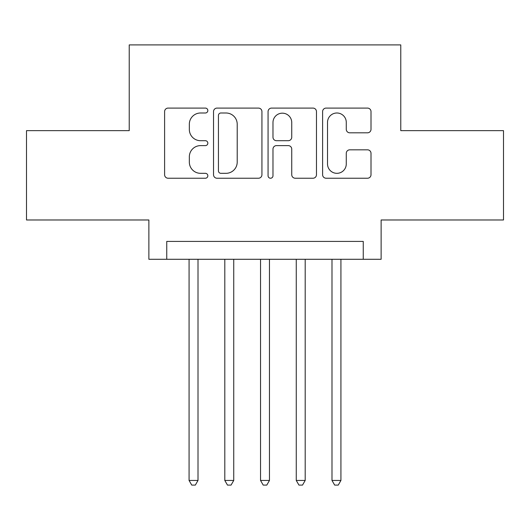 <?xml version="1.0" encoding="UTF-8"?>
<svg xmlns="http://www.w3.org/2000/svg" width="530" height="530" viewBox="0 0 530 530"><rect width="100%" height="100%" fill="white"/><g stroke="black" fill="none" stroke-linecap="round" stroke-linejoin="round"><path stroke-width="0.79" d="M207.833 110.545A2.458 2.458 0 0 0 205.375 108.087L168.116 108.087A3.505 3.505 0 0 0 164.605 111.598L164.605 174.721A3.505 3.505 0 0 0 168.116 178.232L205.375 178.232A2.458 2.458 0 0 0 207.833 175.774A2.458 2.458 0 0 0 205.375 173.323L200.559 173.323A11.223 11.223 0 0 1 189.336 162.101L189.336 156.84A11.223 11.223 0 0 1 200.559 145.618L205.375 145.618A2.458 2.458 0 0 0 207.833 143.16A2.458 2.458 0 0 0 205.375 140.702L200.559 140.702A11.223 11.223 0 0 1 189.336 129.479L189.336 124.219A11.223 11.223 0 0 1 200.559 112.996L205.375 112.996A2.458 2.458 0 0 0 207.833 110.545M367.495 132.811A3.505 3.505 0 0 0 371.007 129.307L371.007 111.598A3.505 3.505 0 0 0 367.495 108.087L326.116 108.087A3.505 3.505 0 0 0 322.604 111.598L322.604 174.721A3.505 3.505 0 0 0 326.116 178.232L367.495 178.232A3.505 3.505 0 0 0 371.007 174.721L371.007 153.329A3.505 3.505 0 0 0 367.495 149.824L349.787 149.824A3.505 3.505 0 0 0 346.275 153.329L346.275 163.942A9.381 9.381 0 0 1 336.894 173.323A9.381 9.381 0 0 1 327.514 163.942L327.514 122.377A9.381 9.381 0 0 1 336.894 112.996A9.381 9.381 0 0 1 346.275 122.377L346.275 129.307A3.505 3.505 0 0 0 349.787 132.811L367.495 132.811M363.255 259.283L381.123 259.283L381.123 219.977L503.5 219.977L503.5 130.652L400.773 130.652L400.773 44.904L129.227 44.904L129.227 130.652L26.5 130.652L26.5 219.977L148.877 219.977L148.877 259.283L363.255 259.283L363.255 241.415L166.745 241.415L166.745 259.283M261.933 111.598A3.505 3.505 0 0 0 258.421 108.087L217.042 108.087A3.505 3.505 0 0 0 213.53 111.598L213.53 174.721A3.505 3.505 0 0 0 217.042 178.232L258.421 178.232A3.505 3.505 0 0 0 261.933 174.721L261.933 111.598M271.579 108.087L312.958 108.087A3.505 3.505 0 0 1 316.47 111.598L316.47 174.721A3.505 3.505 0 0 1 312.958 178.232L295.25 178.232A3.505 3.505 0 0 1 291.745 174.721L291.745 149.122A3.505 3.505 0 0 0 288.234 145.618L276.488 145.618A3.505 3.505 0 0 0 272.976 149.122L272.976 175.774A2.458 2.458 0 0 1 270.525 178.232A2.458 2.458 0 0 1 268.067 175.774L268.067 111.598A3.505 3.505 0 0 1 271.579 108.087M220.897 112.996A2.458 2.458 0 0 0 218.44 115.454L218.44 170.865A2.458 2.458 0 0 0 220.897 173.323L225.985 173.323A11.223 11.223 0 0 0 237.208 162.101L237.208 124.219A11.223 11.223 0 0 0 225.985 112.996L220.897 112.996M291.745 122.556A9.381 9.381 0 0 0 282.357 113.175A9.381 9.381 0 0 0 272.976 122.556L272.976 137.197A3.505 3.505 0 0 0 276.488 140.702L288.234 140.702A3.505 3.505 0 0 0 291.745 137.197L291.745 122.556M189.071 259.283L189.071 480.452L198.008 480.452L198.008 259.283M198.008 480.452L195.325 485.096L191.754 485.096L189.071 480.452M224.806 259.283L224.806 480.452L233.737 480.452L233.737 259.283M233.737 480.452L231.053 485.096L227.483 485.096L224.806 480.452M260.535 259.283L260.535 480.452L269.465 480.452L269.465 259.283M269.465 480.452L266.789 485.096L263.211 485.096L260.535 480.452M296.263 259.283L296.263 480.452L305.194 480.452L305.194 259.283M305.194 480.452L302.517 485.096L298.947 485.096L296.263 480.452M331.992 259.283L331.992 480.452L340.929 480.452L340.929 259.283M340.929 480.452L338.246 485.096L334.675 485.096L331.992 480.452"/></g></svg>
